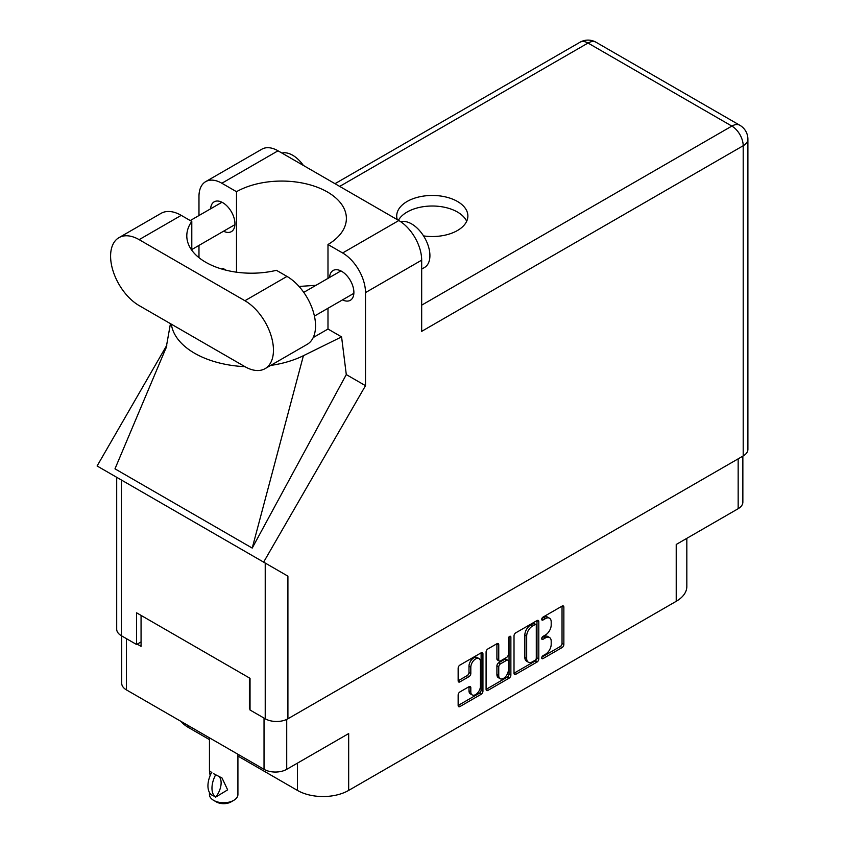 <?xml version="1.0" encoding="UTF-8"?>
<svg xmlns="http://www.w3.org/2000/svg" width="845" height="845" viewBox="0 0 845 845"><rect width="100%" height="100%" fill="white"/><g stroke="black" fill="none" stroke-linecap="round" stroke-linejoin="round"><path stroke-width="1.27" d="M479.02 658.582L477.193 657.526A6.792 3.919 120 0 0 473.791 657.864A6.792 3.919 120 0 0 468.986 666.187L470.813 667.244A6.792 3.919 120 0 1 475.619 658.92A6.792 3.919 120 0 1 479.02 658.582A6.792 3.919 120 0 1 480.425 661.698L480.425 686.267A6.792 3.919 120 0 1 477.457 693.111A6.792 3.919 120 0 1 472.228 694.928A6.792 3.919 120 0 1 470.813 691.823L470.813 687.724A2.535 1.468 120 0 0 470.295 686.562A2.535 1.468 120 0 0 469.017 686.689L459.955 691.918A2.535 1.468 120 0 0 458.148 695.034L458.148 705.512A2.535 1.468 120 0 0 458.677 706.673A2.535 1.468 120 0 0 459.955 706.547L481.143 694.305A2.535 1.468 120 0 0 482.939 691.199L482.939 653.861A2.535 1.468 120 0 0 482.411 652.699A2.535 1.468 120 0 0 481.143 652.826L459.955 665.068A2.535 1.468 120 0 0 458.148 668.173L458.148 680.827A2.535 1.468 120 0 0 458.677 681.989A2.535 1.468 120 0 0 459.955 681.862L469.017 676.623A2.535 1.468 120 0 0 470.813 673.518L470.813 667.244M509.609 636.391L510.876 637.119A1.774 1.025 120 0 0 510.507 636.306A1.774 1.025 120 0 0 509.609 636.391A1.774 1.025 120 0 0 508.352 638.566L508.352 654.326A2.535 1.468 120 0 1 506.556 657.442L500.546 660.917A2.535 1.468 120 0 1 499.268 661.043A2.535 1.468 120 0 1 498.751 659.882L498.751 644.735A2.535 1.468 120 0 0 498.223 643.573A2.535 1.468 120 0 0 496.955 643.7L498.751 644.735M514.013 635.926L514.013 673.254A2.535 1.468 120 0 0 514.542 674.416A2.535 1.468 120 0 0 515.809 674.289L537.008 662.057A2.535 1.468 120 0 0 538.804 658.942L538.804 621.614A2.535 1.468 120 0 0 538.276 620.452A2.535 1.468 120 0 0 537.008 620.579L515.809 632.81A2.535 1.468 120 0 0 514.013 635.926M545.447 654.284L542.976 655.709A1.774 1.025 120 0 0 541.814 657.273A1.774 1.025 120 0 0 542.089 658.699A1.774 1.025 120 0 0 542.976 658.604L562.062 647.587A2.535 1.468 120 0 0 563.858 644.481L563.858 607.143A2.535 1.468 120 0 0 563.33 605.981A2.535 1.468 120 0 0 562.062 606.108L542.976 617.125A1.774 1.025 120 0 0 541.814 618.698A1.774 1.025 120 0 0 542.089 620.124A1.774 1.025 120 0 0 542.976 620.029L545.447 618.603A8.133 4.69 120 0 1 549.514 618.202A8.133 4.69 120 0 1 551.193 621.92L551.193 625.036A8.133 4.69 120 0 1 545.447 634.986L542.976 636.412A1.774 1.025 120 0 0 541.814 637.986A1.774 1.025 120 0 0 542.089 639.411A1.774 1.025 120 0 0 542.976 639.316L545.447 637.89A8.133 4.69 120 0 1 549.514 637.489A8.133 4.69 120 0 1 551.193 641.218L551.193 644.323A8.133 4.69 120 0 1 545.447 654.284M509.07 678.186L487.882 690.418A2.535 1.468 120 0 1 486.614 690.545A2.535 1.468 120 0 1 486.086 689.383L507.243 677.13L509.07 678.186A2.535 1.468 120 0 0 510.876 675.07L510.876 637.119M487.882 690.418L486.086 689.383L486.086 652.044A2.535 1.468 120 0 1 487.882 648.939L496.955 643.7M742.861 456.12L742.861 502.152A16.044 9.263 180 0 1 738.16 508.701L676.222 544.465L676.222 601.302L348.668 790.413A36.229 20.914 180 0 1 297.429 790.413L297.429 763.151M348.668 790.413L348.668 733.576L286.719 769.33A16.044 9.263 180 0 1 264.031 769.33L126.423 689.89A16.044 9.263 180 0 1 121.722 683.341L121.722 635.936M188.361 725.644L188.361 727.45L209.454 739.618M237.92 756.053L297.429 790.413M188.361 727.45A36.229 20.914 180 0 1 181.126 721.472M686.827 538.328L686.827 586.514A36.229 20.914 180 0 1 676.222 601.302M250.035 708.532L249.391 708.902L250.035 709.272M249.391 708.902L249.391 677.943M137.217 644.144L141.062 646.362L141.062 615.403M549.514 637.489L547.687 636.433A8.133 4.69 120 0 0 543.62 636.834L545.447 637.89M541.856 637.848L543.62 636.834M549.514 618.202L547.687 617.146A8.133 4.69 120 0 0 543.62 617.547L545.447 618.603M541.856 618.561L543.62 617.547M541.856 657.146L560.235 646.531A2.535 1.468 120 0 0 562.031 643.425L562.031 606.129M514.013 673.222L535.181 661.001A2.535 1.468 120 0 0 536.976 657.885L536.976 620.6L538.804 621.614M535.033 660.294A1.774 1.025 120 0 0 536.29 658.118L536.29 625.342A1.774 1.025 120 0 0 535.92 624.529A1.774 1.025 120 0 0 535.033 624.624L532.424 626.124A8.133 4.69 120 0 0 526.678 636.084L526.678 658.477A8.133 4.69 120 0 0 528.357 662.205A8.133 4.69 120 0 0 532.424 661.793L535.033 660.294M535.92 624.529L534.093 623.473A1.774 1.025 120 0 0 533.195 623.568L535.033 624.624M528.357 662.205L526.53 661.139A8.133 4.69 120 0 1 524.851 657.421L524.851 635.018A8.133 4.69 120 0 1 530.597 625.068L533.195 623.568M496.913 643.721L496.913 658.825A2.535 1.468 120 0 0 497.441 659.987L499.268 661.043M509.039 636.876L509.039 674.014L510.876 675.07M498.751 675.588A6.792 3.919 120 0 0 500.155 678.704A6.792 3.919 120 0 0 505.394 676.877A6.792 3.919 120 0 0 508.352 670.043L508.352 661.381A2.535 1.468 120 0 0 507.834 660.22A2.535 1.468 120 0 0 506.556 660.346L500.546 663.821A2.535 1.468 120 0 0 498.751 666.927L498.751 675.588L496.913 674.532A6.792 3.919 120 0 0 498.328 677.648L500.155 678.704M507.834 660.22L505.997 659.163A2.535 1.468 120 0 0 504.729 659.29L506.556 660.346M496.913 674.532L496.913 665.871A2.535 1.468 120 0 1 498.708 662.765L504.729 659.29M507.243 677.13A2.535 1.468 120 0 0 509.039 674.014M472.228 694.928L470.39 693.872A6.792 3.919 120 0 1 468.986 690.766L468.986 686.71M459.955 681.862L458.148 680.827L467.19 675.567A2.535 1.468 120 0 0 468.986 672.462L468.986 666.187M458.148 705.469L479.316 693.249A2.535 1.468 120 0 0 481.111 690.143L481.111 652.847M265.098 368.642L307.179 344.348A40.37 23.311 -120 0 0 315.544 325.864A40.37 23.311 -120 0 0 286.994 276.421L276.431 270.315A64.695 37.349 0 0 1 186.798 235.85A64.695 37.349 0 0 1 191.794 221.453L181.231 215.359A40.37 23.311 -120 0 0 161.046 213.362L118.955 237.656A40.37 23.311 -120 0 0 112.765 270.009A40.37 23.311 -120 0 0 139.14 305.584L244.913 366.645A40.37 23.311 -120 0 0 265.098 368.642A40.37 23.311 -120 0 0 273.453 350.168A40.37 23.311 -120 0 0 244.913 300.725L139.14 239.653A40.37 23.311 -120 0 0 118.955 237.656M281.945 153.061A25.878 14.946 60 0 1 303.397 165.451M400.773 221.76A25.878 14.946 60 0 1 419.87 230.96A25.878 14.946 60 0 1 429.915 255.612A25.878 14.946 60 0 1 424.549 267.453L421.676 269.111M342.51 299.88A17.206 9.939 -120 0 0 350.316 300.302A17.206 9.939 -120 0 0 353.886 292.433A17.206 9.939 -120 0 0 346.365 275.111A17.206 9.939 -120 0 0 333.11 270.495A17.206 9.939 -120 0 0 329.571 277.477M223.566 231.213A17.206 9.939 -120 0 0 231.372 231.636A17.206 9.939 -120 0 0 234.942 223.756A17.206 9.939 -120 0 0 227.421 206.433A17.206 9.939 -120 0 0 214.165 201.828A17.206 9.939 -120 0 0 210.627 208.799M423.546 235.903A35.585 20.544 0 0 0 457.451 230.516A35.585 20.544 0 0 0 467.876 215.993A35.585 20.544 0 0 0 445.906 197.012A35.585 20.544 0 0 0 407.132 201.469A35.585 20.544 0 0 0 396.706 215.993A35.585 20.544 0 0 0 397.277 219.647M398.396 220.302A35.585 20.544 180 0 1 407.132 212.032A35.585 20.544 180 0 1 441.534 206.719A35.585 20.544 180 0 1 466.683 221.274M205.684 181.633L261.855 149.206A32.353 18.674 60 0 1 278.026 150.801L221.855 183.238A32.353 18.674 -120 0 0 205.684 181.633A32.353 18.674 -120 0 0 198.976 196.441L198.976 215.528M743.199 455.93L743.199 145.731A16.044 9.263 180 0 0 747.899 139.182L747.899 449.371A16.044 9.263 180 0 1 743.199 455.93L287.913 718.778A16.044 9.263 180 0 1 265.224 718.778L265.224 563.055L287.913 576.153L263.629 562.126L365.505 385.679L365.505 292.592A32.353 18.674 -120 0 0 342.626 252.972L398.808 220.534L278.026 150.801M398.808 220.534A32.353 18.674 60 0 1 421.676 260.154L421.676 331.356L743.199 145.731A16.044 9.263 60 0 0 731.854 126.085L588.014 43.042L339.701 186.407M342.626 252.972L327.987 244.511L327.987 278.385M327.987 308.267L327.987 329.032A64.695 37.349 180 0 1 327.438 329.349L313.21 337.567M270.664 365.431A80.222 46.317 0 0 0 303.408 355.703L341.581 336.88L327.987 329.032M341.581 336.88L346.292 374.588L365.505 385.679M166.38 347.084L114.983 468.838L252.222 548.078L346.292 374.588M263.629 562.126L97.101 465.986L166.803 345.267M236.494 272.185L236.494 191.688L221.855 183.238M198.976 257.662L198.976 245.409M226.08 270.199L222.9 268.361L221.876 269.059M265.224 563.055L121.395 480.013L121.395 635.736L136.584 644.513L141.062 641.925M121.395 635.736A16.044 9.263 180 0 1 116.694 629.187L116.694 477.298M265.224 718.778L250.035 710.011L250.035 678.313L136.584 612.815L136.584 644.513M121.395 480.013C115.269 476.474 115.269 476.474 121.395 480.013M327.987 244.511A64.695 37.349 0 0 0 346.387 218.422A64.695 37.349 0 0 0 306.809 183.999A64.695 37.349 0 0 0 236.494 191.688M316.009 285.304L299.046 286.455M171.334 324.174A80.222 46.317 0 0 0 244.923 366.656M303.408 355.703L252.222 548.078M191.794 250.247L191.794 221.453M237.92 754.258L237.92 794.532A14.238 8.218 180 0 1 233.748 800.342L231.002 801.926A10.351 5.978 180 0 1 216.362 801.926L213.616 800.342A14.238 8.218 180 0 1 209.454 794.532L209.454 792.462M210.13 775.668L209.454 770.82L211.81 772.541M211.493 772.721A20.829 12.031 120 0 0 211.493 794.87L215.834 797.015A16.044 9.263 -60 0 0 218.855 776.333M215.528 797.194A20.829 12.031 -60 0 1 215.517 775.045L215.834 774.865A16.044 9.263 -60 0 1 215.845 774.865L222.024 777.981L227.654 789.864L215.834 797.015M233.748 800.342A14.238 8.218 180 0 1 213.616 800.342L216.362 801.926M215.517 775.045L213.616 773.671L215.834 774.865M738.16 508.701L738.16 458.835M286.719 719.401L286.719 769.33M264.031 769.33L264.031 718.092M126.423 638.64L126.423 689.89M541.719 638.598L542.976 639.316M541.719 619.301L542.976 620.029M562.062 606.108L563.858 607.143M562.031 643.425L563.858 644.481M560.235 646.531L562.062 647.587M541.719 657.885L542.976 658.604M536.976 657.885L538.804 658.942M535.181 661.001L537.008 662.057M514.013 673.254L515.809 674.289M530.597 625.068L532.424 626.124M524.851 635.018L526.678 636.084M524.851 657.421L526.678 658.477M496.913 658.825L498.751 659.882M498.708 662.765L500.546 663.821M496.913 665.871L498.751 666.927M469.017 686.689L470.813 687.724M468.986 690.766L470.813 691.823M468.986 672.462L470.813 673.518M467.19 675.567L469.017 676.623M481.143 652.826L482.939 653.861M481.111 690.143L482.939 691.199M479.316 693.249L481.143 694.305M458.148 705.512L459.955 706.547M421.676 305.161L731.854 126.085A16.044 9.263 120 0 1 739.871 125.292L596.042 42.25A16.044 9.263 120 0 0 588.014 43.042A16.044 9.263 60 0 0 579.997 42.25L335 183.692M421.676 260.154L365.505 292.592M287.913 576.153L287.913 718.778M181.231 215.359L139.14 239.653M286.994 276.421L244.913 300.725M303.756 292.37L340.915 270.918M190.252 220.566L221.971 202.251M191.794 249.55L234.91 224.664M314.424 316.093L353.854 293.331M170.436 323.656L166.116 348.066M596.042 42.25A16.044 16.044 0 0 0 579.997 42.25M747.899 139.182A16.044 16.044 0 0 0 739.871 125.292M209.454 737.822L209.454 770.82"/></g></svg>
